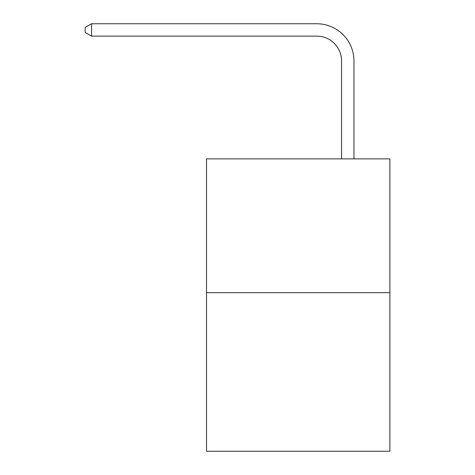 <?xml version="1.0" encoding="UTF-8"?>
<svg xmlns="http://www.w3.org/2000/svg" width="475" height="475" viewBox="0 0 475 475"><rect width="100%" height="100%" fill="white"/><g stroke="black" fill="none" stroke-linecap="round" stroke-linejoin="round"><path stroke-width="0.71" d="M389.88 292.677L389.88 158.882L206.53 158.882L206.53 451.25L389.88 451.25L389.88 292.677L206.53 292.677M341.561 158.882L341.561 60.913A24.777 24.777 0 0 0 316.783 36.136L91.562 36.136L85.12 32.425L85.12 27.467L91.562 23.75L316.783 23.75A37.163 37.163 0 0 1 353.952 60.913L353.952 158.882M341.561 60.913A24.777 24.777 0 0 0 316.783 36.136A24.777 24.777 0 0 1 341.561 60.913A24.777 24.777 0 0 0 316.783 36.136A24.777 24.777 0 0 1 341.561 60.913A24.777 24.777 0 0 0 316.783 36.136A24.777 24.777 0 0 1 341.561 60.913A24.777 24.777 0 0 0 316.783 36.136A24.777 24.777 0 0 1 341.561 60.913A24.777 24.777 0 0 0 316.783 36.136A24.777 24.777 0 0 1 341.561 60.913A24.777 24.777 0 0 0 316.783 36.136A24.777 24.777 0 0 1 341.561 60.913A24.777 24.777 0 0 0 316.783 36.136A24.777 24.777 0 0 1 341.561 60.913A24.777 24.777 0 0 0 316.783 36.136A24.777 24.777 0 0 1 341.561 60.913A24.777 24.777 0 0 0 316.783 36.136A24.777 24.777 0 0 1 341.561 60.913A24.777 24.777 0 0 0 316.783 36.136A24.777 24.777 0 0 1 341.561 60.913A24.777 24.777 0 0 0 316.783 36.136A24.777 24.777 0 0 1 341.561 60.913A24.777 24.777 0 0 0 316.783 36.136A24.777 24.777 0 0 1 341.561 60.913A24.777 24.777 0 0 0 316.783 36.136A24.777 24.777 0 0 1 341.561 60.913A24.777 24.777 0 0 0 316.783 36.136A24.777 24.777 0 0 1 341.561 60.913A24.777 24.777 0 0 0 316.783 36.136A24.777 24.777 0 0 1 341.561 60.913A24.777 24.777 0 0 0 316.783 36.136A24.777 24.777 0 0 1 341.561 60.913A24.777 24.777 0 0 0 316.783 36.136A24.777 24.777 0 0 1 341.561 60.913A24.777 24.777 0 0 0 316.783 36.136A24.777 24.777 0 0 1 341.561 60.913A24.777 24.777 0 0 0 316.783 36.136A24.777 24.777 0 0 1 341.561 60.913A24.777 24.777 0 0 0 316.783 36.136A24.777 24.777 0 0 1 341.561 60.913A24.777 24.777 0 0 0 316.783 36.136A24.777 24.777 0 0 1 341.561 60.913A24.777 24.777 0 0 0 316.783 36.136A24.777 24.777 0 0 1 341.561 60.913A24.777 24.777 0 0 0 316.783 36.136A24.777 24.777 0 0 1 341.561 60.913A24.777 24.777 0 0 0 316.783 36.136A24.777 24.777 0 0 1 341.561 60.913A24.777 24.777 0 0 0 316.783 36.136A24.777 24.777 0 0 1 341.561 60.913A24.777 24.777 0 0 0 316.783 36.136A24.777 24.777 0 0 1 341.561 60.913A24.777 24.777 0 0 0 316.783 36.136M91.562 36.136L91.562 23.75L316.783 23.75"/></g></svg>
